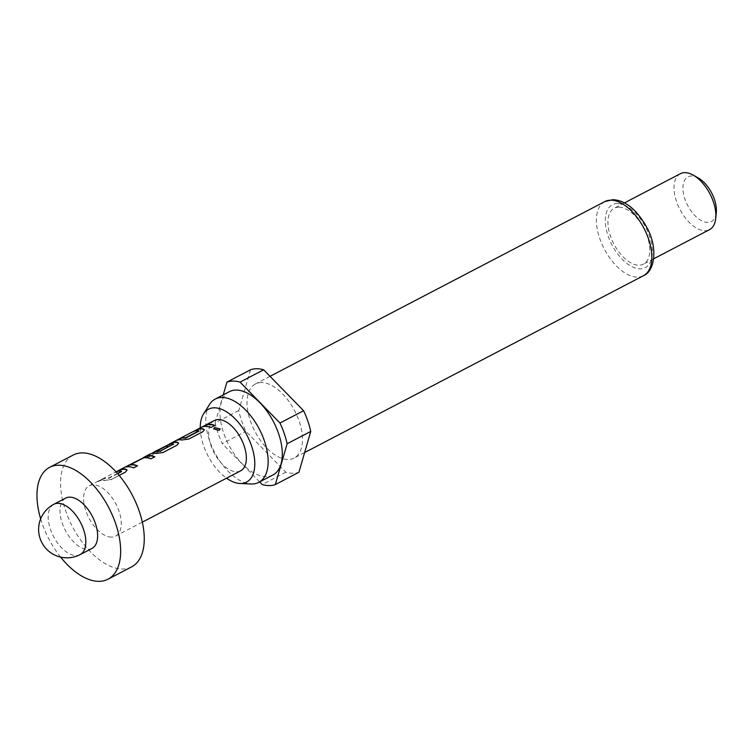 <?xml version="1.0" encoding="UTF-8"?>
<svg xmlns="http://www.w3.org/2000/svg" width="754" height="754" viewBox="0 0 754 754"><rect width="100%" height="100%" fill="white"/><g stroke="black" fill="none" stroke-linecap="round" stroke-linejoin="round"><path stroke-width="0.57" stroke-dasharray="3.77 2.83" d="M213.665 428.969L219.084 430.628L220.196 429.092M91.941 548.45A28.388 15.212 62.4 0 1 87.803 549.412A28.388 15.212 62.4 0 1 63.647 526.82A28.388 15.212 62.4 0 1 65.664 498.121M60.622 557.102A63.082 33.807 62.4 0 1 40.659 518.865M131.601 566.885A63.082 33.807 62.4 0 1 122.402 569.034A63.082 33.807 62.4 0 1 68.737 518.827A63.082 33.807 62.4 0 1 73.223 455.039M200.262 427.867A41.112 22.036 -117.6 0 0 226.53 478.196M209.584 404.38A46.993 25.184 -117.6 0 0 214.645 452.381A46.993 25.184 -117.6 0 0 251.129 483.974M229.386 391.675A46.993 25.184 -117.6 0 0 226.049 439.196A46.993 25.184 -117.6 0 0 266.03 476.594A46.993 25.184 -117.6 0 0 272.882 475.001M261.497 382.542A41.79 22.394 -117.6 0 0 255.399 383.965A41.79 22.394 -117.6 0 0 252.43 426.217A41.79 22.394 -117.6 0 0 287.99 459.488A41.79 22.394 -117.6 0 0 294.079 458.064A41.79 22.394 -117.6 0 0 297.048 415.803A41.79 22.394 -117.6 0 0 261.497 382.542M680.353 173.722A31.545 16.908 -117.6 0 0 678.11 205.616A31.545 16.908 -117.6 0 0 704.943 230.715A31.545 16.908 -117.6 0 0 709.542 229.64M618.846 207.152A31.545 16.908 -117.6 0 0 614.256 208.217A31.545 16.908 -117.6 0 0 612.012 240.111A31.545 16.908 -117.6 0 0 638.845 265.219A31.545 16.908 -117.6 0 0 643.445 264.145A31.545 16.908 -117.6 0 0 645.688 232.251A31.545 16.908 -117.6 0 0 618.846 207.152M698.261 177.963A25.231 13.525 -117.6 0 0 691.672 175.993A25.231 13.525 -117.6 0 0 684.971 199.188A25.231 13.525 -117.6 0 0 707.667 222.449A25.231 13.525 -117.6 0 0 716.3 212.534M111.404 537.093A28.388 15.212 62.4 0 1 87.257 514.501A28.388 15.212 62.4 0 1 89.274 485.793A28.388 15.212 62.4 0 1 93.411 484.831A28.388 15.212 62.4 0 1 117.567 507.423A28.388 15.212 62.4 0 1 115.541 536.122A28.388 15.212 62.4 0 1 111.404 537.093M117.52 473.465L108.171 478.196A28.388 15.212 62.4 0 0 106.399 478.055A28.388 15.212 62.4 0 0 102.261 479.016A28.388 15.212 62.4 0 0 101.828 479.261L97.86 481.325A28.388 15.212 62.4 0 1 98.293 481.09A28.388 15.212 62.4 0 1 102.431 480.119A28.388 15.212 62.4 0 1 104.636 480.345L111.488 479.393L119.16 475.388M115.183 472.287A28.388 15.212 62.4 0 1 115.607 472.051A28.388 15.212 62.4 0 1 116.05 471.834L115.334 472.57A28.068 15.042 62.4 0 1 115.758 472.324A28.068 15.042 62.4 0 1 121.601 471.514L121.526 471.231M149.622 456.368L166.285 447.678L149.622 456.368L147.2 456.83L147.567 455.934A28.388 15.212 62.4 0 1 149.848 454.181M166.285 447.678A28.388 15.212 62.4 0 1 168.057 445.162L152.233 453.352L168.057 445.162M154.391 452.164A28.068 15.042 62.4 0 0 152.402 453.616L152.233 453.352A28.388 15.212 62.4 0 1 152.393 453.211M156.502 450.722L155.635 451.175A28.388 15.212 62.4 0 1 156.059 450.93M176.068 440.506L175.201 440.958A28.388 15.212 62.4 0 1 175.625 440.722M193.392 431.467L192.515 431.919A28.388 15.212 62.4 0 1 192.949 431.684M201.846 427.056L200.979 427.509A28.388 15.212 62.4 0 1 201.403 427.264M214.39 420.487A28.388 15.212 -117.6 0 0 212.374 449.196A28.388 15.212 -117.6 0 0 236.52 471.787A28.388 15.212 -117.6 0 0 240.658 470.816M250.545 369.771L238.754 410.581A56.776 30.424 -117.6 0 0 245.898 431.326L285.813 472.221A56.776 30.424 -117.6 0 0 298.942 472.249M238.754 410.581L215.144 422.909A56.776 30.424 -117.6 0 0 222.289 443.644L245.898 431.326M285.813 472.221L262.213 484.549M215.144 422.909L223.241 394.879M259.64 481.91L222.289 443.644M210.903 427.509L214.909 425.708A28.068 15.042 62.4 0 0 214.588 425.576M200.979 427.509L201.13 427.782A28.068 15.042 62.4 0 1 201.554 427.546A28.068 15.042 62.4 0 1 210.941 427.782M205.088 425.699L201.13 427.782M202.703 431.778L204.4 429.846M188.82 439.026L202.741 432.061M181.978 439.978L188.868 439.309M175.201 440.958L175.352 441.241A28.068 15.042 62.4 0 1 175.776 441.005A28.068 15.042 62.4 0 1 182.053 440.27M179.744 438.932A28.068 15.042 62.4 0 0 179.32 439.167L175.352 441.241M198.858 430.864L198.943 431.147A28.068 15.042 62.4 0 0 193.09 431.967L195.097 430.92M192.515 431.919L192.666 432.202A28.068 15.042 62.4 0 1 193.09 431.967M196.624 430.119L192.666 432.202M149.82 456.604C147.586 457.555 146.889 457.414 147.737 456.198L147.567 455.934M147.2 456.83L147.737 456.198A28.068 15.042 62.4 0 1 149.999 454.455A28.068 15.042 62.4 0 1 156.276 453.719L156.201 453.437M156.276 453.719L163.043 452.485M163.09 452.758L176.926 445.237M176.964 445.52L178.623 443.295M169.725 444.153L167.002 445.237M167.152 445.52L155.635 451.175M155.786 451.448A28.068 15.042 62.4 0 1 156.21 451.212A28.068 15.042 62.4 0 1 158.415 450.44L158.293 450.147M158.415 450.44L169.565 444.266M170.14 444.379A28.068 15.042 62.4 0 1 173.59 444.379L173.514 444.087M166.474 447.914A28.068 15.042 62.4 0 1 168.227 445.425M150.885 458.828L154.89 457.037A28.068 15.042 62.4 0 0 154.57 456.905M143.816 457.772L143.929 458.064A28.068 15.042 62.4 0 1 150.923 459.111M143.354 457.951L143.929 458.064M130.536 464.643L143.477 458.234M133.562 467.876L137.567 466.076M126.116 466.886L126.238 467.178A28.068 15.042 62.4 0 1 133.609 468.149M127.341 465.944L127.492 466.217C125.324 467.235 124.91 467.555 126.238 467.178L125.447 467.31L126.22 466.867M141.224 458.696L127.492 466.217M143.948 457.612L141.375 458.969M125.371 472.145L127.068 470.213M111.488 479.393L125.409 472.428M104.636 480.345L111.526 479.676M97.86 481.325L98.011 481.608A28.068 15.042 62.4 0 1 98.435 481.372A28.068 15.042 62.4 0 1 104.712 480.637M101.828 479.261L98.011 481.608M101.978 479.535A28.068 15.042 62.4 0 1 102.403 479.299A28.068 15.042 62.4 0 1 108.246 478.488L108.171 478.196M117.718 473.691L108.727 478.385M119.292 470.487L115.334 472.57M80.131 554.614A28.388 15.212 62.4 0 1 75.994 555.575A28.388 15.212 62.4 0 1 50.461 529.412A28.388 15.212 62.4 0 1 53.864 504.275M604.783 201.601A41.79 22.394 -117.6 0 0 601.815 243.853A41.79 22.394 -117.6 0 0 637.375 277.123A41.79 22.394 -117.6 0 0 643.464 275.7M617.601 203.514A35.485 19.02 -117.6 0 0 608.176 236.143A35.485 19.02 -117.6 0 0 640.089 268.848A35.485 19.02 -117.6 0 0 649.514 236.219A35.485 19.02 -117.6 0 0 617.601 203.514M270.036 376.321L255.399 383.965M624.519 202.864L614.256 208.217M89.274 485.793L98.293 481.09M102.261 479.016L115.607 472.051M115.541 536.122L142.308 522.154M653.709 258.792L643.445 264.145M304.625 452.551L294.079 458.064M201.554 427.546L203.561 426.5M175.776 441.005L177.784 439.959M149.999 454.455L151.997 453.408M156.21 451.212L158.217 450.166M98.435 481.372L102.403 479.299M115.758 472.324L117.765 471.278"/><path stroke-width="1.13" d="M220.196 429.092L214.777 427.65L213.665 428.969M214.758 427.386L213.655 428.828L219.112 430.393L220.215 428.96L214.777 427.65M53.864 504.275L65.664 498.121A28.388 15.212 62.4 0 1 69.802 497.15A28.388 15.212 62.4 0 1 93.958 519.742A28.388 15.212 62.4 0 1 91.941 548.45L80.131 554.614A28.388 15.212 62.4 0 0 83.534 529.478A28.388 15.212 62.4 0 0 58.001 503.314A28.388 15.212 62.4 0 0 53.864 504.275A28.388 28.388 0 0 0 40.16 538.686A28.388 28.388 0 0 0 80.131 554.614M40.659 518.865A63.082 33.807 62.4 0 1 49.613 467.357A63.082 33.807 62.4 0 1 58.803 465.209A63.082 33.807 62.4 0 1 112.478 515.416A63.082 33.807 62.4 0 1 107.992 579.204A63.082 33.807 62.4 0 1 98.802 581.353A63.082 33.807 62.4 0 1 60.622 557.102M49.613 467.357L73.223 455.039A63.082 33.807 62.4 0 1 82.412 452.89A63.082 33.807 62.4 0 1 136.088 503.097A63.082 33.807 62.4 0 1 131.601 566.885L107.992 579.204M226.53 478.196A41.112 22.036 -117.6 0 0 239.913 483.484A41.112 22.036 -117.6 0 0 240.554 483.502A41.112 22.036 -117.6 0 0 251.478 445.699A41.112 22.036 -117.6 0 0 214.494 407.81A41.112 22.036 -117.6 0 0 203.571 413.861A41.112 22.036 -117.6 0 0 200.262 427.867M239.913 483.484L251.129 483.974A46.993 25.184 -117.6 0 0 251.864 483.993A46.993 25.184 -117.6 0 0 258.716 482.39A46.993 25.184 -117.6 0 0 262.062 434.869A46.993 25.184 -117.6 0 0 222.072 397.462A46.993 25.184 -117.6 0 0 215.22 399.064A46.993 25.184 -117.6 0 0 209.584 404.38L203.571 413.861M258.716 482.39L272.882 475.001A46.993 25.184 -117.6 0 0 276.218 427.471A46.993 25.184 -117.6 0 0 236.238 390.072A46.993 25.184 -117.6 0 0 229.386 391.675L215.22 399.064M653.709 258.792L709.542 229.64A31.545 16.908 -117.6 0 0 715.735 218.321A31.545 16.908 -117.6 0 0 693.18 175.107A31.545 16.908 -117.6 0 0 684.952 172.647A31.545 16.908 -117.6 0 0 680.353 173.722L624.519 202.864M263.664 369.799A56.776 30.424 -117.6 0 0 256.746 368.744A56.776 30.424 -117.6 0 0 250.545 369.771L226.935 382.099A56.776 30.424 -117.6 0 1 233.137 381.072A56.776 30.424 -117.6 0 1 240.055 382.118L279.979 423.022L303.589 410.704L263.664 369.799L240.055 382.118M119.16 475.388L125.371 472.145L127.049 470.072L125.927 469.233A28.388 15.212 62.4 0 0 123.713 469.016A28.388 15.212 62.4 0 0 119.575 469.978A28.388 15.212 62.4 0 0 119.151 470.223L116.05 471.834A28.388 15.212 62.4 0 1 119.745 471.08A28.388 15.212 62.4 0 1 121.526 471.231L117.52 473.465M126.116 466.886A28.388 15.212 62.4 0 1 128.208 466.669A28.388 15.212 62.4 0 1 133.562 467.876L137.53 465.802A28.388 15.212 62.4 0 0 132.176 464.596A28.388 15.212 62.4 0 0 130.461 464.747L143.816 457.772A28.388 15.212 62.4 0 1 145.522 457.631A28.388 15.212 62.4 0 1 150.885 458.828L154.853 456.764A28.388 15.212 62.4 0 0 149.49 455.557A28.388 15.212 62.4 0 0 147.398 455.784L127.341 465.944C125.173 466.952 124.768 467.273 126.116 466.886L125.616 466.82M143.807 457.329L149.848 454.181A28.388 15.212 62.4 0 1 153.986 453.211A28.388 15.212 62.4 0 1 156.201 453.437L163.043 452.485L176.926 445.237L178.604 443.154L177.482 442.325A28.388 15.212 62.4 0 0 175.267 442.098A28.388 15.212 62.4 0 0 173.175 442.325L156.502 450.722M152.393 453.211A28.388 15.212 62.4 0 1 154.25 451.882A28.388 15.212 62.4 0 1 158.387 450.911A28.388 15.212 62.4 0 1 160.159 451.062L173.514 444.087L160.64 450.958M154.25 451.882L156.059 450.93A28.388 15.212 62.4 0 1 158.293 450.147L170.027 444.097A28.388 15.212 62.4 0 1 171.742 443.946A28.388 15.212 62.4 0 1 173.514 444.087L173.59 444.379M169.584 443.88L175.625 440.722A28.388 15.212 62.4 0 1 179.763 439.752A28.388 15.212 62.4 0 1 181.978 439.978L188.82 439.026L202.703 431.778L204.381 429.705L203.335 429.158A28.068 15.042 62.4 0 0 197.058 429.893L195.097 430.92M179.593 438.649L192.949 431.684A28.388 15.212 62.4 0 1 197.086 430.713A28.388 15.212 62.4 0 1 198.858 430.864L185.503 437.829A28.388 15.212 62.4 0 0 183.731 437.688A28.388 15.212 62.4 0 0 179.593 438.649A28.388 15.212 62.4 0 0 179.169 438.894L176.068 440.506M203.26 428.866A28.388 15.212 62.4 0 0 201.054 428.649A28.388 15.212 62.4 0 0 196.917 429.61A28.388 15.212 62.4 0 0 196.483 429.855L193.392 431.467M196.917 429.61L201.403 427.264A28.388 15.212 62.4 0 1 205.54 426.302A28.388 15.212 62.4 0 1 210.903 427.509L214.871 425.435A28.388 15.212 62.4 0 0 209.508 424.229A28.388 15.212 62.4 0 0 205.371 425.199L214.39 420.487A28.388 15.212 -117.6 0 1 218.528 419.526A28.388 15.212 -117.6 0 1 242.684 442.117A28.388 15.212 -117.6 0 1 240.658 470.816L142.308 522.154M205.371 425.199A28.388 15.212 62.4 0 0 204.947 425.435L201.846 427.056M137.256 465.944A28.068 15.042 62.4 0 0 130.574 465.029L130.536 464.643M121.601 471.514L117.718 473.691M198.943 431.147L185.588 438.121A28.068 15.042 62.4 0 0 179.744 438.932L177.784 439.959M259.64 481.91L262.213 484.549A56.776 30.424 -117.6 0 0 275.333 484.568L298.942 472.249L310.733 431.439A56.776 30.424 -117.6 0 0 303.589 410.704M310.733 431.439L287.123 443.757A56.776 30.424 -117.6 0 0 279.979 423.022M223.241 394.879L226.935 382.099M287.123 443.757L275.333 484.568M715.735 218.321L716.3 212.534A25.231 13.525 -117.6 0 0 698.261 177.963L693.18 175.107M203.561 426.5L205.522 425.473A28.068 15.042 62.4 0 1 214.588 425.576M204.4 429.846L203.335 429.158M178.623 443.295L177.482 442.325M177.558 442.617A28.068 15.042 62.4 0 0 173.297 442.617L173.175 442.325M173.297 442.617L158.217 450.166M160.725 451.25L160.159 451.062M151.997 453.408L154.391 452.164A28.068 15.042 62.4 0 1 160.244 451.354M147.398 455.784L126.22 466.867M147.52 456.066A28.068 15.042 62.4 0 1 154.57 456.905M117.765 471.278L119.726 470.26A28.068 15.042 62.4 0 1 126.003 469.525L125.927 469.233M127.068 470.213L126.003 469.525M604.783 201.601L612.889 199.678C625.32 200.319 636.574 209.433 646.63 227.039C658.167 247.378 654.953 271.242 643.464 275.7A41.79 22.394 -117.6 0 0 646.432 233.438A41.79 22.394 -117.6 0 0 610.881 200.178A41.79 22.394 -117.6 0 0 604.783 201.601L270.036 376.321M119.575 469.978L125.541 466.867M643.464 275.7L304.625 452.551"/></g></svg>
